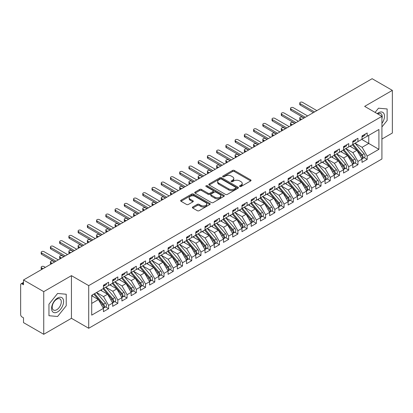 <?xml version="1.0" encoding="UTF-8"?>
<svg xmlns="http://www.w3.org/2000/svg" width="413" height="413" viewBox="0 0 413 413"><rect width="100%" height="100%" fill="white"/><g stroke="black" fill="none" stroke-linecap="round" stroke-linejoin="round"><path stroke-width="0.62" d="M239.772 186.495A0.898 0.516 0 0 0 241.042 186.495L250.67 180.935A1.28 0.738 0 0 0 251.047 180.409A1.28 0.738 0 0 0 250.67 179.887L234.357 170.466A1.28 0.738 0 0 0 232.54 170.466L222.912 176.026A0.898 0.516 0 0 0 222.648 176.392A0.898 0.516 0 0 0 222.912 176.759A0.898 0.516 0 0 0 224.182 176.759L225.426 176.041A4.104 2.37 0 0 1 231.228 176.041L232.586 176.826A4.104 2.37 0 0 1 233.789 178.499A4.104 2.37 0 0 1 232.586 180.176L231.342 180.894A0.898 0.516 0 0 0 231.079 181.261A0.898 0.516 0 0 0 231.342 181.627A0.898 0.516 0 0 0 232.612 181.627L233.856 180.909A4.104 2.37 0 0 1 239.659 180.909L241.016 181.694A4.104 2.37 0 0 1 242.219 183.367A4.104 2.37 0 0 1 241.016 185.045L239.772 185.762A0.898 0.516 0 0 0 239.509 186.129A0.898 0.516 0 0 0 239.772 186.495L239.772 185.762M192.747 206.996A1.28 0.738 0 0 0 192.375 207.522A1.28 0.738 0 0 0 192.747 208.044L197.326 210.687A1.28 0.738 0 0 0 199.138 210.687L209.835 204.512A1.28 0.738 0 0 0 210.212 203.986A1.28 0.738 0 0 0 209.835 203.464L193.521 194.043A1.28 0.738 0 0 0 191.704 194.043L181.013 200.217A1.28 0.738 0 0 0 180.636 200.744A1.28 0.738 0 0 0 181.013 201.265L186.542 204.461A1.28 0.738 0 0 0 188.354 204.461L192.928 201.818A1.28 0.738 0 0 0 193.305 201.291A1.28 0.738 0 0 0 192.928 200.77L190.186 199.185A3.428 1.977 0 0 1 189.185 197.786A3.428 1.977 0 0 1 191.302 195.958A3.428 1.977 0 0 1 195.039 196.387L205.777 202.587A3.428 1.977 0 0 1 206.784 203.986A3.428 1.977 0 0 1 204.667 205.819A3.428 1.977 0 0 1 200.93 205.385L199.138 204.352A1.28 0.738 0 0 0 197.326 204.352L192.747 206.996L192.747 208.044M381.917 139.057L392.35 133.032L392.35 90.375L372.123 78.702L23.515 279.968L23.515 284.769L22.034 283.917A1.957 1.131 -120 0 0 21.058 283.819A1.957 1.131 -120 0 0 20.65 284.717L20.65 314.572A1.957 1.131 -120 0 0 22.034 316.972L23.515 317.824L23.515 322.625L43.737 334.298L71.444 318.304L88.712 328.273L88.712 285.62L71.444 275.652L43.737 291.645L23.515 279.968M392.35 90.375L364.648 106.373L381.917 116.342L88.712 285.62M225.519 194.409A1.28 0.738 0 0 0 227.331 194.409L238.027 188.235A1.28 0.738 0 0 0 238.404 187.714A1.28 0.738 0 0 0 238.027 187.187L221.709 177.771A1.28 0.738 0 0 0 219.897 177.771L209.2 183.945A1.28 0.738 0 0 0 208.823 184.466A1.28 0.738 0 0 0 209.2 184.988L225.519 194.409M206.433 186.686A0.898 0.516 0 0 1 207.341 186.815L223.913 196.381L213.237 202.551A1.28 0.738 0 0 1 211.42 202.551L195.106 193.129L199.685 190.507L199.685 189.438L195.106 192.081A1.28 0.738 0 0 0 194.73 192.603A1.28 0.738 0 0 0 195.106 193.129L195.106 192.081M199.685 190.507A1.28 0.738 0 0 1 201.498 190.507L201.498 189.438A1.28 0.738 0 0 0 199.685 189.438M201.498 189.438L208.111 193.258A1.28 0.738 0 0 0 209.928 193.258L212.963 191.508A1.28 0.738 0 0 0 213.34 190.982A1.28 0.738 0 0 0 212.963 190.46L206.072 186.48A0.898 0.516 0 0 1 205.813 186.113A0.898 0.516 0 0 1 206.366 185.638A0.898 0.516 0 0 1 207.341 185.747L223.929 195.328A1.28 0.738 0 0 1 224.305 195.85A1.28 0.738 0 0 1 223.929 196.371L223.929 195.328M88.712 328.273L381.917 158.995L381.917 116.342M361.736 139.403L378.912 149.32L378.912 129.486L367.183 136.254L367.183 132.95L362.015 135.934L362.015 139.243L357.952 141.587L357.952 138.283L352.779 141.267L352.779 144.571L348.717 146.92L348.717 143.61L343.544 146.6L343.544 149.904L339.481 152.252L339.481 148.943L334.308 151.932L334.308 155.236L330.245 157.58L330.245 154.276L325.072 157.26L325.072 160.569L321.009 162.913L321.009 159.609L315.842 162.593L315.842 165.897L311.779 168.246L311.779 164.942L306.606 167.926L306.606 171.23L302.543 173.579L302.543 170.27L297.37 173.259L297.37 176.563L293.307 178.906L293.307 175.602L288.135 178.586L288.135 181.896L284.072 184.239L284.072 180.935L278.899 183.919L278.899 187.228L274.836 189.572L274.836 186.268L269.668 189.252L269.668 192.556L265.6 194.905L265.6 191.596L260.433 194.585L260.433 197.889L256.37 200.233L256.37 196.929L251.197 199.913L251.197 203.222L247.134 205.566L247.134 202.262L241.961 205.246L241.961 208.555L237.898 210.898L237.898 207.594L232.726 210.578L232.726 213.882L228.663 216.231L228.663 212.922L223.49 215.911L223.49 219.215L219.427 221.564L219.427 218.255L214.259 221.244L214.259 224.548L210.196 226.892L210.196 223.588L205.024 226.572L205.024 229.881L200.961 232.225L200.961 228.921L195.788 231.905L195.788 235.209L191.725 237.558L191.725 234.254L186.552 237.238L186.552 240.542L182.489 242.89L182.489 239.581L177.316 242.57L177.316 245.874L173.254 248.218L173.254 244.914L168.086 247.898L168.086 251.207L164.018 253.551L164.018 250.247L158.85 253.231L158.85 256.535L154.787 258.884L154.787 255.58L149.614 258.564L149.614 261.868L145.552 264.217L145.552 260.908L140.379 263.897L140.379 267.201L136.316 269.544L136.316 266.24L131.143 269.224L131.143 272.534L127.08 274.877L127.08 271.573L121.907 274.557L121.907 277.866L117.844 280.21L117.844 276.906L112.677 279.89L112.677 283.194L108.614 285.543L108.614 282.234L103.441 285.223L103.441 288.527L91.712 295.3L91.712 315.134L103.441 308.361L98.361 299.564L91.712 295.723M378.912 149.32L367.183 156.088L362.108 147.291L355.087 143.239M364.116 157.621L367.183 159.397L367.183 156.088M367.183 159.397L362.015 162.381L362.015 159.077L357.952 161.421L352.872 152.624L345.851 148.572M354.881 162.954L357.952 164.725L357.952 161.421M357.952 164.725L352.779 167.714L352.779 164.405L348.717 166.754L343.637 157.957L336.616 153.904M345.645 168.287L348.717 170.058L348.717 166.754M348.717 170.058L343.544 173.042L343.544 169.738L339.481 172.087L334.401 163.285L327.385 159.237L336.347 169.707L334.411 170.827A2.612 1.507 60 0 1 335.418 173.31A2.612 1.507 60 0 1 334.876 174.503A2.612 1.507 60 0 1 334.453 174.627M336.409 173.62L339.481 175.391L339.481 172.087M339.481 175.391L334.308 178.375L334.308 175.071L330.245 177.414L325.165 168.618L318.149 164.565M327.179 178.948L330.245 180.724L330.245 177.414M330.245 180.724L325.072 183.708L325.072 180.404L321.009 182.747L315.935 173.95L308.914 169.898M317.943 184.281L321.009 186.051L321.009 182.747M321.009 186.051L315.842 189.04L315.842 185.731L311.779 188.08L306.699 179.283L299.678 175.231M308.707 189.613L311.779 191.384L311.779 188.08M311.779 191.384L306.606 194.368L306.606 191.064L302.543 193.413L297.463 184.616L290.442 180.564L299.41 191.033L297.468 192.153A2.612 1.507 60 0 1 298.48 194.637A2.612 1.507 60 0 1 297.938 195.829A2.612 1.507 60 0 1 297.515 195.953M299.471 194.946L302.543 196.717L302.543 193.413M302.543 196.717L297.37 199.701L297.37 196.397L293.307 198.741L288.228 189.944L281.212 185.891L290.174 196.366L288.233 197.486A2.612 1.507 60 0 1 289.245 199.964A2.612 1.507 60 0 1 288.702 201.162A2.612 1.507 60 0 1 288.279 201.281M290.236 200.274L293.307 202.05L293.307 198.741M293.307 202.05L288.135 205.034L288.135 201.73L284.072 204.074L278.992 195.277L271.976 191.224M281.005 205.607L284.072 207.378L284.072 204.074M284.072 207.378L278.899 210.367L278.899 207.058L274.836 209.406L269.756 200.61L262.74 196.557M271.769 210.94L274.836 212.71L274.836 209.406M274.836 212.71L269.668 215.7L269.668 212.39L265.6 214.739L260.526 205.942L253.505 201.89M262.534 216.273L265.6 218.043L265.6 214.739M265.6 218.043L260.433 221.027L260.433 217.723L256.37 220.067L251.29 211.27L244.269 207.218L253.236 217.692L251.295 218.813A2.612 1.507 60 0 1 252.307 221.296A2.612 1.507 60 0 1 251.765 222.488A2.612 1.507 60 0 1 251.341 222.612M253.298 221.6L256.37 223.376L256.37 220.067M256.37 223.376L251.197 226.36L251.197 223.056L247.134 225.4L242.054 216.603L235.033 212.55M244.062 226.933L247.134 228.709L247.134 225.4M247.134 228.709L241.961 231.693L241.961 228.389L237.898 230.733L232.818 221.936L225.803 217.883M234.827 232.266L237.898 234.037L237.898 230.733M237.898 234.037L232.726 237.026L232.726 233.717L228.663 236.066L223.583 227.269L216.567 223.216L225.529 233.686L223.593 234.806A2.612 1.507 60 0 1 224.6 237.289A2.612 1.507 60 0 1 224.058 238.482A2.612 1.507 60 0 1 223.634 238.606M225.596 237.599L228.663 239.37L228.663 236.066M228.663 239.37L223.49 242.354L223.49 239.05L219.427 241.393L214.347 232.596L207.331 228.544L216.298 239.019L214.357 240.139A2.612 1.507 60 0 1 215.364 242.622A2.612 1.507 60 0 1 214.822 243.815A2.612 1.507 60 0 1 214.404 243.938M216.36 242.932L219.427 244.702L219.427 241.393M219.427 244.702L214.259 247.686L214.259 244.382L210.196 246.726L205.116 237.929L198.095 233.877L207.063 244.351L205.122 245.467A2.612 1.507 60 0 1 206.128 247.95A2.612 1.507 60 0 1 205.591 249.147A2.612 1.507 60 0 1 205.168 249.266M207.125 248.259L210.196 250.035L210.196 246.726M210.196 250.035L205.024 253.019L205.024 249.715L200.961 252.059L195.881 243.262L188.86 239.21M197.889 253.592L200.961 255.363L200.961 252.059M200.961 255.363L195.788 258.352L195.788 255.043L191.725 257.392L186.645 248.595L179.629 244.542M188.653 258.925L191.725 260.696L191.725 257.392M191.725 260.696L186.552 263.68L186.552 260.376L182.489 262.725L177.409 253.923L170.393 249.875M179.423 264.258L182.489 266.029L182.489 262.725M182.489 266.029L177.316 269.013L177.316 265.709L173.254 268.052L168.174 259.256L161.158 255.203L170.12 265.678L168.184 266.798A2.612 1.507 60 0 1 169.191 269.276A2.612 1.507 60 0 1 168.649 270.474A2.612 1.507 60 0 1 168.225 270.592M170.187 269.586L173.254 271.362L173.254 268.052M173.254 271.362L168.086 274.346L168.086 271.042L164.018 273.385L158.943 264.588L151.922 260.536M160.951 274.919L164.018 276.689L164.018 273.385M164.018 276.689L158.85 279.678L158.85 276.369L154.787 278.718L149.707 269.921L142.686 265.869M151.716 280.251L154.787 282.022L154.787 278.718M154.787 282.022L149.614 285.011L149.614 281.702L145.552 284.051L140.472 275.254L133.451 271.202L142.418 281.671L140.477 282.791A2.612 1.507 60 0 1 141.489 285.275A2.612 1.507 60 0 1 140.947 286.467A2.612 1.507 60 0 1 140.523 286.591M142.48 285.584L145.552 287.355L145.552 284.051M145.552 287.355L140.379 290.339L140.379 287.035L136.316 289.379L131.236 280.582L124.22 276.529L133.182 287.004L131.246 288.124A2.612 1.507 60 0 1 132.253 290.602A2.612 1.507 60 0 1 131.711 291.8A2.612 1.507 60 0 1 131.288 291.919M133.244 290.912L136.316 292.688L136.316 289.379M136.316 292.688L131.143 295.672L131.143 292.368L127.08 294.712L122 285.915L114.984 281.862M124.014 296.245L127.08 298.016L127.08 294.712M127.08 298.016L121.907 301.005L121.907 297.696L117.844 300.045L112.764 291.248L105.749 287.195M114.778 301.578L117.844 303.349L117.844 300.045M117.844 303.349L112.677 306.338L112.677 303.028L108.614 305.377L103.534 296.58L96.513 292.528L105.48 302.997L103.539 304.118A2.612 1.507 60 0 1 104.546 306.601A2.612 1.507 60 0 1 104.009 307.793A2.612 1.507 60 0 1 103.586 307.917M105.542 306.911L108.614 308.681L108.614 305.377M108.614 308.681L103.441 311.665L103.441 308.361M103.441 288.419L108.614 285.543M91.712 303.405L98.361 299.564M112.677 283.091L117.844 280.21M103.534 296.58L107.597 294.232L100.576 290.179M112.677 303.028L107.597 294.232M121.907 277.758L127.08 274.877M112.764 291.248L116.833 288.899L109.812 284.846M121.907 297.696L116.833 288.899M131.143 272.425L136.316 269.544M122 285.915L126.063 283.571L119.047 279.518M131.143 292.368L126.063 283.571M140.379 267.092L145.552 264.217M131.236 280.582L135.299 278.238L128.283 274.186M140.379 287.035L135.299 278.238M149.614 261.765L154.787 258.884M140.472 275.254L144.535 272.905L137.514 268.853M149.614 281.702L144.535 272.905M158.85 256.432L164.018 253.551M149.707 269.921L153.77 267.572L146.749 263.52M158.85 276.369L153.77 267.572M168.086 251.099L173.254 248.218M158.943 264.588L163.006 262.245L155.985 258.192M168.086 271.042L163.006 262.245M177.316 245.766L182.489 242.89M168.174 259.256L172.236 256.912L165.221 252.859M177.316 265.709L172.236 256.912M186.552 240.438L191.725 237.558M177.409 253.923L181.472 251.579L174.456 247.526M186.552 260.376L181.472 251.579M195.788 235.105L200.961 232.225M186.645 248.595L190.708 246.246L183.692 242.194M195.788 255.043L190.708 246.246M205.024 229.773L210.196 226.892M195.881 243.262L199.944 240.918L192.923 236.866M205.024 249.715L199.944 240.918M214.259 224.44L219.427 221.564M205.116 237.929L209.179 235.586L202.158 231.533M214.259 244.382L209.179 235.586M223.49 219.107L228.663 216.231M214.347 232.596L218.415 230.253L211.394 226.2M223.49 239.05L218.415 230.253M232.726 213.779L237.898 210.898M223.583 227.269L227.646 224.92L220.63 220.867M232.726 233.717L227.646 224.92M241.961 208.446L247.134 205.566M232.818 221.936L236.881 219.587L229.865 215.54M241.961 228.389L236.881 219.587M251.197 203.113L256.37 200.233M242.054 216.603L246.117 214.259L239.101 210.207M251.197 223.056L246.117 214.259M260.433 197.781L265.6 194.905M251.29 211.27L255.353 208.926L248.332 204.874M260.433 217.723L255.353 208.926M269.668 192.453L274.836 189.572M260.526 205.942L264.588 203.594L257.567 199.541M269.668 212.39L264.588 203.594M278.899 187.12L284.072 184.239M269.756 200.61L273.819 198.261L266.803 194.208M278.899 207.058L273.819 198.261M288.135 181.787L293.307 178.906M278.992 195.277L283.055 192.933L276.039 188.88M288.135 201.73L283.055 192.933M297.37 176.454L302.543 173.579M288.228 189.944L292.29 187.6L285.275 183.548M297.37 196.397L292.29 187.6M306.606 171.127L311.779 168.246M297.463 184.616L301.526 182.267L294.505 178.215M306.606 191.064L301.526 182.267M315.842 165.794L321.009 162.913M306.699 179.283L310.762 176.934L303.741 172.882M315.842 185.731L310.762 176.934M325.072 160.461L330.245 157.58M315.935 173.95L319.998 171.607L312.977 167.554M325.072 180.404L319.998 171.607M334.308 155.128L339.481 152.252M325.165 168.618L329.228 166.274L322.212 162.221M334.308 175.071L329.228 166.274M343.544 149.8L348.717 146.92M334.401 163.285L338.464 160.941L331.448 156.888M343.544 169.738L338.464 160.941M352.779 144.467L357.952 141.587M343.637 157.957L347.7 155.608L340.684 151.556M352.779 164.405L347.7 155.608M362.015 139.135L367.183 136.254M362.108 147.291L368.757 143.456L368.757 135.35L378.912 129.486M352.872 152.624L356.935 150.275L349.914 146.228M362.015 159.077L356.935 150.275M43.737 291.645L43.737 334.298M378.499 108.191L375.102 112.408L378.499 108.191L387.131 108.96L378.499 108.191M387.131 120.472L387.131 108.96L387.131 120.472L381.917 126.961L387.131 120.472M71.444 318.304L71.444 275.652M66.225 305.749L66.225 294.237L57.588 293.462L48.956 304.205L48.956 315.718L57.588 316.487L66.225 305.749L57.588 316.487L48.956 315.718L48.956 304.205L57.588 293.462L66.225 294.237L66.225 305.749M240.129 186.619L241.016 186.108A4.104 2.37 0 0 0 242.219 184.435L242.219 183.367M233.789 178.499L233.789 179.567A4.104 2.37 0 0 1 232.586 181.24L231.698 181.756M250.67 179.887L250.67 180.935L234.357 171.534A1.28 0.738 0 0 0 232.54 171.534L223.268 176.888M238.007 188.245L221.709 178.834A1.28 0.738 0 0 0 219.897 178.834L209.215 184.998L209.2 183.945M235.761 188.08A0.898 0.516 0 0 0 236.024 187.714A0.898 0.516 0 0 0 235.761 187.347L221.44 179.077A0.898 0.516 0 0 0 220.17 179.077L218.854 179.836A4.104 2.37 0 0 0 217.651 181.508A4.104 2.37 0 0 0 218.854 183.186L228.642 188.839A4.104 2.37 0 0 0 234.445 188.839L235.761 188.08L235.761 189.144A0.898 0.516 0 0 0 236.024 188.777L236.024 187.714M217.651 181.508L217.651 182.577A4.104 2.37 0 0 0 218.854 184.25L218.854 183.186M235.761 189.144L234.445 189.903A4.104 2.37 0 0 1 228.642 189.903L218.854 184.25M201.498 190.507L208.111 194.327A1.28 0.738 0 0 0 209.928 194.327L212.963 192.572A1.28 0.738 0 0 0 213.34 192.05L213.34 190.982M214.982 197.223A3.428 1.977 0 0 0 218.714 197.651A3.428 1.977 0 0 0 220.831 195.824A3.428 1.977 0 0 0 219.83 194.425L216.045 192.236A1.28 0.738 0 0 0 214.233 192.236L211.193 193.991A1.28 0.738 0 0 0 210.821 194.513A1.28 0.738 0 0 0 211.193 195.039L214.982 197.223L214.982 198.292A3.428 1.977 0 0 0 218.714 198.72A3.428 1.977 0 0 0 220.831 196.887L220.831 195.824M210.821 194.513L210.821 195.581A1.28 0.738 0 0 0 211.193 196.103L211.193 195.039M214.982 198.292L211.193 196.103M206.784 203.986L206.784 205.054A3.428 1.977 0 0 1 204.667 206.882A3.428 1.977 0 0 1 200.93 206.454L199.138 205.421A1.28 0.738 0 0 0 197.326 205.421L192.768 208.054M189.185 197.786L189.185 198.854A3.428 1.977 0 0 0 190.186 200.253L190.186 199.185M192.928 200.77L192.928 201.818L190.186 200.253M209.835 203.464L209.835 204.512L193.521 195.112A1.28 0.738 0 0 0 191.704 195.112L181.028 201.276M353.136 144.364L362.113 154.829A2.612 1.507 60 0 1 363.12 157.312A2.612 1.507 60 0 1 362.583 158.509L364.519 157.389A2.612 1.507 -120 0 0 365.061 156.191A2.612 1.507 -120 0 0 364.054 153.713L355.077 143.249M362.583 158.509A2.612 1.507 60 0 1 362.16 158.628M352.397 144.793L361.375 155.257A2.612 1.507 60 0 1 362.382 157.74A2.612 1.507 60 0 1 361.907 158.891M300.236 118.608L300.236 119.992A1.631 0.945 180 0 1 299.755 119.326L299.755 117.942A1.631 0.945 0 0 0 300.236 118.608L301.619 119.409M303.927 118.077L302.543 117.277A1.631 0.945 0 0 0 300.762 117.07A1.631 0.945 0 0 0 299.755 117.942M351.525 147.152L350.456 145.913M362.015 136.951A2.612 1.507 -120 0 0 362.382 135.882A2.612 1.507 -120 0 0 362.377 135.727M362.16 136.775A2.612 1.507 -120 0 0 362.583 136.651A2.612 1.507 -120 0 0 363.12 135.459A2.612 1.507 -120 0 0 363.115 135.299M365.056 134.179A2.612 1.507 60 0 1 365.061 134.339A2.612 1.507 60 0 1 364.519 135.536L362.583 136.651M316.854 110.612L302.543 102.347A1.631 0.945 -0 0 0 300.762 102.14A1.631 0.945 -0 0 0 299.755 103.013A1.631 0.945 -0 0 0 300.236 103.678L300.236 105.067A1.631 0.945 180 0 1 299.755 104.401L299.755 103.013M313.348 112.635L300.236 105.067M314.546 111.944L300.236 103.678M343.9 149.697L352.878 160.161A2.612 1.507 60 0 1 353.889 162.645A2.612 1.507 60 0 1 353.347 163.842L355.283 162.722A2.612 1.507 -120 0 0 355.825 161.524A2.612 1.507 -120 0 0 354.819 159.041L345.841 148.577M353.347 163.842A2.612 1.507 60 0 1 352.924 163.961M343.162 150.125L352.139 160.59A2.612 1.507 60 0 1 353.146 163.073A2.612 1.507 60 0 1 352.676 164.224M291 123.941L291 125.325A1.631 0.945 180 0 1 290.52 124.659L290.52 123.275A1.631 0.945 0 0 0 291 123.941L292.383 124.741M294.691 123.404L293.307 122.604A1.631 0.945 0 0 0 291.526 122.403A1.631 0.945 0 0 0 290.52 123.275M342.289 152.485L341.226 151.246M334.669 155.03L343.642 165.494A2.612 1.507 60 0 1 344.654 167.977A2.612 1.507 60 0 1 344.112 169.17L346.053 168.055A2.612 1.507 -120 0 0 346.59 166.857A2.612 1.507 -120 0 0 345.583 164.374L336.605 153.91M344.112 169.17A2.612 1.507 60 0 1 343.688 169.294M333.926 155.458L342.904 165.923A2.612 1.507 60 0 1 343.915 168.401A2.612 1.507 60 0 1 343.44 169.557M281.764 129.269L281.764 130.658A1.631 0.945 180 0 1 281.284 129.992L281.284 128.603A1.631 0.945 0 0 0 281.764 129.269L283.148 130.069M285.455 128.737L284.072 127.937A1.631 0.945 0 0 0 282.291 127.736A1.631 0.945 0 0 0 281.284 128.603M333.054 157.818L331.99 156.573M334.876 174.503L336.817 173.383A2.612 1.507 -120 0 0 337.359 172.19A2.612 1.507 -120 0 0 336.347 169.707M324.695 160.786L333.668 171.25A2.612 1.507 60 0 1 334.68 173.734A2.612 1.507 60 0 1 334.205 174.89M272.528 134.602L272.528 135.991A1.631 0.945 180 0 1 272.048 135.325L272.048 133.936A1.631 0.945 0 0 0 272.528 134.602L273.912 135.402M276.225 134.07L274.836 133.27A1.631 0.945 0 0 0 273.06 133.063A1.631 0.945 0 0 0 272.048 133.936M323.818 163.15L322.754 161.906M325.434 160.363L334.411 170.827M316.198 165.69L325.176 176.16A2.612 1.507 60 0 1 326.182 178.638A2.612 1.507 60 0 1 325.64 179.836L327.581 178.715A2.612 1.507 -120 0 0 328.123 177.523A2.612 1.507 -120 0 0 327.111 175.04L318.139 164.575M325.64 179.836A2.612 1.507 60 0 1 325.217 179.954M315.46 166.119L324.437 176.583A2.612 1.507 60 0 1 325.444 179.066A2.612 1.507 60 0 1 324.969 180.218M263.293 139.935L263.293 141.318A1.631 0.945 180 0 1 262.818 140.652L262.818 139.269A1.631 0.945 0 0 0 263.293 139.935L264.676 140.735M266.989 139.403L265.6 138.603A1.631 0.945 0 0 0 263.824 138.396A1.631 0.945 0 0 0 262.818 139.269M314.582 168.478L313.519 167.239M352.779 142.284A2.612 1.507 -120 0 0 353.146 141.215A2.612 1.507 -120 0 0 353.141 141.055M352.924 142.108A2.612 1.507 -120 0 0 353.347 141.984A2.612 1.507 -120 0 0 353.889 140.792A2.612 1.507 -120 0 0 353.884 140.632M355.82 139.511A2.612 1.507 60 0 1 355.825 139.671A2.612 1.507 60 0 1 355.283 140.864L353.347 141.984M307.623 115.939L293.307 107.679A1.631 0.945 -0 0 0 291.526 107.473A1.631 0.945 -0 0 0 290.52 108.345A1.631 0.945 -0 0 0 291 109.011L291 110.395A1.631 0.945 180 0 1 290.52 109.729L290.52 108.345M304.113 117.968L291 110.395M305.31 117.277L291 109.011M343.544 147.617A2.612 1.507 -120 0 0 343.915 146.548A2.612 1.507 -120 0 0 343.91 146.388M343.688 147.436A2.612 1.507 -120 0 0 344.112 147.317A2.612 1.507 -120 0 0 344.654 146.119A2.612 1.507 -120 0 0 344.649 145.959M346.584 144.844A2.612 1.507 60 0 1 346.59 144.999A2.612 1.507 60 0 1 346.053 146.197L344.112 147.317M298.387 121.272L284.072 113.007A1.631 0.945 -0 0 0 282.291 112.806A1.631 0.945 -0 0 0 281.284 113.678A1.631 0.945 -0 0 0 281.764 114.344L281.764 115.728A1.631 0.945 180 0 1 281.284 115.062L281.284 113.678M294.877 123.301L281.764 115.728M296.08 122.604L281.764 114.344M334.308 152.944A2.612 1.507 -120 0 0 334.68 151.881A2.612 1.507 -120 0 0 334.675 151.721M334.453 152.769A2.612 1.507 -120 0 0 334.876 152.65A2.612 1.507 -120 0 0 335.418 151.452A2.612 1.507 -120 0 0 335.413 151.292M337.354 150.172A2.612 1.507 60 0 1 337.359 150.332A2.612 1.507 60 0 1 336.817 151.53L334.876 152.65M289.152 126.605L274.836 118.34A1.631 0.945 -0 0 0 273.06 118.139A1.631 0.945 -0 0 0 272.048 119.006A1.631 0.945 -0 0 0 272.528 119.672L272.528 121.061A1.631 0.945 180 0 1 272.048 120.395L272.048 119.006M285.641 128.629L272.528 121.061M286.844 127.937L272.528 119.672M325.072 158.277A2.612 1.507 -120 0 0 325.444 157.208A2.612 1.507 -120 0 0 325.439 157.054M325.217 158.102A2.612 1.507 -120 0 0 325.64 157.978A2.612 1.507 -120 0 0 326.182 156.785A2.612 1.507 -120 0 0 326.177 156.625M328.118 155.505A2.612 1.507 60 0 1 328.123 155.665A2.612 1.507 60 0 1 327.581 156.863L325.64 157.978M279.916 131.938L265.6 123.673A1.631 0.945 -0 0 0 263.824 123.466A1.631 0.945 -0 0 0 262.818 124.339A1.631 0.945 -0 0 0 263.293 125.005L263.293 126.393A1.631 0.945 180 0 1 262.818 125.728L262.818 124.339M276.405 133.962L263.293 126.393M277.608 133.27L263.293 125.005M381.917 123.425A8.487 4.899 120 0 0 384.229 114.324A8.487 4.899 120 0 0 378.499 112.77A8.487 4.899 120 0 0 377.245 113.647M381.917 118.588A6.427 3.712 120 0 0 380.869 113.647A6.427 3.712 120 0 0 377.73 113.926M57.588 311.908A8.487 4.899 120 0 0 63.592 301.511A8.487 4.899 120 0 0 57.588 298.047A8.487 4.899 120 0 0 51.589 308.439A8.487 4.899 120 0 0 57.588 311.908M56.746 309.74A6.427 3.712 120 0 0 60.948 304.071A6.427 3.712 120 0 0 59.962 298.924A6.427 3.712 120 0 0 56.746 299.244A6.427 3.712 120 0 0 52.549 304.908A6.427 3.712 120 0 0 53.535 310.055A6.427 3.712 120 0 0 56.746 309.74M306.962 171.023L315.94 181.488A2.612 1.507 60 0 1 316.947 183.971A2.612 1.507 60 0 1 316.404 185.169L318.346 184.048A2.612 1.507 -120 0 0 318.888 182.851A2.612 1.507 -120 0 0 317.881 180.367L308.903 169.903M316.404 185.169A2.612 1.507 60 0 1 315.986 185.287M306.224 171.452L315.202 181.916A2.612 1.507 60 0 1 316.208 184.399A2.612 1.507 60 0 1 315.733 185.551M254.057 145.268L254.057 146.651A1.631 0.945 180 0 1 253.582 145.985L253.582 144.602A1.631 0.945 0 0 0 254.057 145.268L255.446 146.068M257.753 144.731L256.37 143.936A1.631 0.945 0 0 0 254.589 143.729A1.631 0.945 0 0 0 253.582 144.602M305.346 173.811L304.283 172.572M315.842 163.61A2.612 1.507 -120 0 0 316.208 162.541A2.612 1.507 -120 0 0 316.203 162.381M315.986 163.434A2.612 1.507 -120 0 0 316.404 163.311A2.612 1.507 -120 0 0 316.947 162.118A2.612 1.507 -120 0 0 316.941 161.958M318.882 160.838A2.612 1.507 60 0 1 318.888 160.998A2.612 1.507 60 0 1 318.346 162.19L316.404 163.311M270.68 137.266L256.37 129.006A1.631 0.945 -0 0 0 254.589 128.799A1.631 0.945 -0 0 0 253.582 129.672A1.631 0.945 -0 0 0 254.057 130.338L254.057 131.721A1.631 0.945 180 0 1 253.582 131.055L253.582 129.672M267.175 139.295L254.057 131.721M268.373 138.603L254.057 130.338M297.727 176.356L306.704 186.821A2.612 1.507 60 0 1 307.711 189.304A2.612 1.507 60 0 1 307.174 190.501L309.11 189.381A2.612 1.507 -120 0 0 309.652 188.183A2.612 1.507 -120 0 0 308.645 185.7L299.668 175.236M307.174 190.501A2.612 1.507 60 0 1 306.751 190.62M296.988 176.785L305.966 187.249A2.612 1.507 60 0 1 306.973 189.732A2.612 1.507 60 0 1 306.498 190.883M244.826 150.595L244.826 151.984A1.631 0.945 180 0 1 244.346 151.318L244.346 149.929A1.631 0.945 0 0 0 244.826 150.595L246.21 151.395M248.518 150.064L247.134 149.263A1.631 0.945 0 0 0 245.353 149.062A1.631 0.945 0 0 0 244.346 149.929M296.116 179.144L295.047 177.905M297.938 195.829L299.879 194.709A2.612 1.507 -120 0 0 300.416 193.516A2.612 1.507 -120 0 0 299.41 191.033M287.753 182.112L296.73 192.577A2.612 1.507 60 0 1 297.742 195.06A2.612 1.507 60 0 1 297.267 196.216M235.591 155.928L235.591 157.317A1.631 0.945 180 0 1 235.111 156.651L235.111 155.262A1.631 0.945 0 0 0 235.591 155.928L236.974 156.728M239.282 155.396L237.898 154.596A1.631 0.945 0 0 0 236.117 154.39A1.631 0.945 0 0 0 235.111 155.262M286.88 184.477L285.817 183.233M288.491 181.689L297.468 192.153M288.702 201.162L290.644 200.042A2.612 1.507 -120 0 0 291.18 198.849A2.612 1.507 -120 0 0 290.174 196.366M278.517 187.445L287.494 197.91A2.612 1.507 60 0 1 288.506 200.393A2.612 1.507 60 0 1 288.031 201.544M226.355 161.261L226.355 162.65A1.631 0.945 180 0 1 225.875 161.979L225.875 160.595A1.631 0.945 0 0 0 226.355 161.261L227.739 162.061M230.046 160.729L228.663 159.929A1.631 0.945 0 0 0 226.887 159.723A1.631 0.945 0 0 0 225.875 160.595M277.644 189.804L276.581 188.565M279.26 187.022L288.233 197.486M270.025 192.35L279.002 202.814A2.612 1.507 60 0 1 280.009 205.297A2.612 1.507 60 0 1 279.467 206.495L281.408 205.375A2.612 1.507 -120 0 0 281.95 204.177A2.612 1.507 -120 0 0 280.938 201.694L271.96 191.229M279.467 206.495A2.612 1.507 60 0 1 279.043 206.614M269.286 192.778L278.264 203.242A2.612 1.507 60 0 1 279.271 205.726A2.612 1.507 60 0 1 278.796 206.877M217.119 166.594L217.119 167.977A1.631 0.945 180 0 1 216.644 167.311L216.644 165.928A1.631 0.945 0 0 0 217.119 166.594L218.503 167.394M220.816 166.057L219.427 165.262A1.631 0.945 0 0 0 217.651 165.055A1.631 0.945 0 0 0 216.644 165.928M268.409 195.137L267.345 193.898M306.606 168.943A2.612 1.507 -120 0 0 306.973 167.874A2.612 1.507 -120 0 0 306.967 167.714M306.751 168.762A2.612 1.507 -120 0 0 307.174 168.643A2.612 1.507 -120 0 0 307.711 167.446A2.612 1.507 -120 0 0 307.711 167.291M309.647 166.171A2.612 1.507 60 0 1 309.652 166.331A2.612 1.507 60 0 1 309.11 167.523L307.174 168.643M261.444 142.599L247.134 134.333A1.631 0.945 -0 0 0 245.353 134.132A1.631 0.945 -0 0 0 244.346 135.005A1.631 0.945 -0 0 0 244.826 135.671L244.826 137.054A1.631 0.945 180 0 1 244.346 136.388L244.346 135.005M257.939 144.627L244.826 137.054M259.137 143.93L244.826 135.671M297.37 174.271A2.612 1.507 -120 0 0 297.742 173.207A2.612 1.507 -120 0 0 297.737 173.047M297.515 174.095A2.612 1.507 -120 0 0 297.938 173.976A2.612 1.507 -120 0 0 298.48 172.779A2.612 1.507 -120 0 0 298.475 172.619M300.411 171.498A2.612 1.507 60 0 1 300.416 171.658A2.612 1.507 60 0 1 299.879 172.856L297.938 173.976M252.214 147.931L237.898 139.666A1.631 0.945 -0 0 0 236.117 139.465A1.631 0.945 -0 0 0 235.111 140.332A1.631 0.945 -0 0 0 235.591 140.998L235.591 142.387A1.631 0.945 180 0 1 235.111 141.721L235.111 140.332M248.703 149.955L235.591 142.387M249.901 149.263L235.591 140.998M288.135 179.603A2.612 1.507 -120 0 0 288.506 178.54A2.612 1.507 -120 0 0 288.501 178.38M288.279 179.428A2.612 1.507 -120 0 0 288.702 179.309A2.612 1.507 -120 0 0 289.245 178.111A2.612 1.507 -120 0 0 289.239 177.951M291.18 176.831A2.612 1.507 60 0 1 291.18 176.991A2.612 1.507 60 0 1 290.644 178.189L288.702 179.309M242.978 153.264L228.663 144.999A1.631 0.945 -0 0 0 226.887 144.793A1.631 0.945 -0 0 0 225.875 145.665A1.631 0.945 -0 0 0 226.355 146.331L226.355 147.72A1.631 0.945 180 0 1 225.875 147.054L225.875 145.665M239.468 155.288L226.355 147.72M240.671 154.596L226.355 146.331M278.899 184.936A2.612 1.507 -120 0 0 279.271 183.868A2.612 1.507 -120 0 0 279.265 183.708M279.043 184.761A2.612 1.507 -120 0 0 279.467 184.637A2.612 1.507 -120 0 0 280.009 183.444A2.612 1.507 -120 0 0 280.004 183.284M281.945 182.164A2.612 1.507 60 0 1 281.95 182.324A2.612 1.507 60 0 1 281.408 183.517L279.467 184.637M233.743 158.597L219.427 150.332A1.631 0.945 -0 0 0 217.651 150.125A1.631 0.945 -0 0 0 216.644 150.998A1.631 0.945 -0 0 0 217.119 151.664L217.119 153.053A1.631 0.945 180 0 1 216.644 152.382L216.644 150.998M230.232 160.621L217.119 153.053M231.435 159.929L217.119 151.664M260.789 197.682L269.766 208.147A2.612 1.507 60 0 1 270.773 210.63A2.612 1.507 60 0 1 270.231 211.828L272.172 210.707A2.612 1.507 -120 0 0 272.714 209.51A2.612 1.507 -120 0 0 271.702 207.027L262.73 196.562M270.231 211.828A2.612 1.507 60 0 1 269.813 211.946M260.051 198.111L269.028 208.575A2.612 1.507 60 0 1 270.035 211.058A2.612 1.507 60 0 1 269.56 212.21M207.884 171.927L207.884 173.31A1.631 0.945 180 0 1 207.409 172.644L207.409 171.256A1.631 0.945 0 0 0 207.884 171.927L209.272 172.722M211.58 171.39L210.196 170.59A1.631 0.945 0 0 0 208.415 170.388A1.631 0.945 0 0 0 207.409 171.256M259.173 200.47L258.11 199.231M251.553 203.015L260.531 213.48A2.612 1.507 60 0 1 261.537 215.963A2.612 1.507 60 0 1 261.001 217.155L262.936 216.035A2.612 1.507 -120 0 0 263.479 214.843A2.612 1.507 -120 0 0 262.472 212.359L253.494 201.895M261.001 217.155A2.612 1.507 60 0 1 260.577 217.279M250.815 203.439L259.792 213.903A2.612 1.507 60 0 1 260.799 216.386A2.612 1.507 60 0 1 260.324 217.543M198.653 177.254L198.653 178.643A1.631 0.945 180 0 1 198.173 177.977L198.173 176.588A1.631 0.945 0 0 0 198.653 177.254L200.037 178.055M202.344 176.723L200.961 175.923A1.631 0.945 0 0 0 199.18 175.721A1.631 0.945 0 0 0 198.173 176.588M249.942 205.803L248.874 204.559M251.765 222.488L253.701 221.368A2.612 1.507 -120 0 0 254.243 220.175A2.612 1.507 -120 0 0 253.236 217.692M241.579 208.771L250.557 219.236A2.612 1.507 60 0 1 251.563 221.719A2.612 1.507 60 0 1 251.094 222.875M189.417 182.587L189.417 183.976A1.631 0.945 180 0 1 188.937 183.305L188.937 181.921A1.631 0.945 0 0 0 189.417 182.587L190.801 183.387M193.108 182.056L191.725 181.255A1.631 0.945 0 0 0 189.944 181.049A1.631 0.945 0 0 0 188.937 181.921M240.707 211.131L239.643 209.892M242.317 208.348L251.295 218.813M233.082 213.676L242.059 224.14A2.612 1.507 60 0 1 243.071 226.623A2.612 1.507 60 0 1 242.529 227.821L244.47 226.701A2.612 1.507 -120 0 0 245.007 225.503A2.612 1.507 -120 0 0 244 223.025L235.023 212.561M242.529 227.821A2.612 1.507 60 0 1 242.106 227.94M232.343 214.104L241.321 224.569A2.612 1.507 60 0 1 242.333 227.052A2.612 1.507 60 0 1 241.858 228.203M180.182 187.92L180.182 189.304A1.631 0.945 180 0 1 179.701 188.638L179.701 187.254A1.631 0.945 0 0 0 180.182 187.92L181.565 188.72M183.873 187.388L182.489 186.588A1.631 0.945 0 0 0 180.708 186.382A1.631 0.945 0 0 0 179.701 187.254M231.471 216.464L230.408 215.225M223.851 219.009L232.829 229.473A2.612 1.507 60 0 1 233.835 231.956A2.612 1.507 60 0 1 233.293 233.154L235.234 232.034A2.612 1.507 -120 0 0 235.777 230.836A2.612 1.507 -120 0 0 234.765 228.353L225.787 217.888M233.293 233.154A2.612 1.507 60 0 1 232.87 233.273M223.113 219.437L232.085 229.902A2.612 1.507 60 0 1 233.097 232.385A2.612 1.507 60 0 1 232.622 233.536M170.946 193.253L170.946 194.637A1.631 0.945 180 0 1 170.466 193.971L170.466 192.587A1.631 0.945 0 0 0 170.946 193.253L172.329 194.048M174.642 192.716L173.254 191.916A1.631 0.945 0 0 0 171.478 191.715A1.631 0.945 0 0 0 170.466 192.587M222.235 221.796L221.172 220.557M269.668 190.269A2.612 1.507 -120 0 0 270.035 189.2A2.612 1.507 -120 0 0 270.03 189.04M269.813 190.094A2.612 1.507 -120 0 0 270.231 189.97A2.612 1.507 -120 0 0 270.773 188.772A2.612 1.507 -120 0 0 270.768 188.617M272.709 187.497A2.612 1.507 60 0 1 272.714 187.657A2.612 1.507 60 0 1 272.172 188.849L270.231 189.97M224.507 163.925L210.196 155.665A1.631 0.945 -0 0 0 208.415 155.458A1.631 0.945 -0 0 0 207.409 156.331A1.631 0.945 -0 0 0 207.884 156.997L207.884 158.38A1.631 0.945 180 0 1 207.409 157.714L207.409 156.331M220.996 165.954L207.884 158.38M222.199 165.262L207.884 156.997M260.433 195.597A2.612 1.507 -120 0 0 260.799 194.533A2.612 1.507 -120 0 0 260.794 194.373M260.577 195.421A2.612 1.507 -120 0 0 261.001 195.303A2.612 1.507 -120 0 0 261.537 194.105A2.612 1.507 -120 0 0 261.532 193.945M263.473 192.825A2.612 1.507 60 0 1 263.479 192.985A2.612 1.507 60 0 1 262.936 194.182L261.001 195.303M215.271 169.258L200.961 160.993A1.631 0.945 -0 0 0 199.18 160.791A1.631 0.945 -0 0 0 198.173 161.659A1.631 0.945 -0 0 0 198.653 162.33L198.653 163.713A1.631 0.945 180 0 1 198.173 163.047L198.173 161.659M211.766 171.287L198.653 163.713M212.963 170.59L198.653 162.33M251.197 200.93A2.612 1.507 -120 0 0 251.563 199.866A2.612 1.507 -120 0 0 251.558 199.706M251.341 200.754A2.612 1.507 -120 0 0 251.765 200.635A2.612 1.507 -120 0 0 252.307 199.438A2.612 1.507 -120 0 0 252.302 199.278M254.238 198.157A2.612 1.507 60 0 1 254.243 198.317A2.612 1.507 60 0 1 253.701 199.515L251.765 200.635M206.041 174.591L191.725 166.325A1.631 0.945 -0 0 0 189.944 166.124A1.631 0.945 -0 0 0 188.937 166.991A1.631 0.945 -0 0 0 189.417 167.657L189.417 169.046A1.631 0.945 180 0 1 188.937 168.38L188.937 166.991M202.53 176.614L189.417 169.046M203.728 175.923L189.417 167.657M241.961 206.263A2.612 1.507 -120 0 0 242.333 205.194A2.612 1.507 -120 0 0 242.328 205.039M242.106 206.087A2.612 1.507 -120 0 0 242.529 205.963A2.612 1.507 -120 0 0 243.071 204.771A2.612 1.507 -120 0 0 243.066 204.611M245.002 203.49A2.612 1.507 60 0 1 245.007 203.65A2.612 1.507 60 0 1 244.47 204.848L242.529 205.963M196.805 179.923L182.489 171.658A1.631 0.945 -0 0 0 180.708 171.452A1.631 0.945 -0 0 0 179.701 172.324A1.631 0.945 -0 0 0 180.182 172.99L180.182 174.379A1.631 0.945 180 0 1 179.701 173.708L179.701 172.324M193.294 181.947L180.182 174.379M194.497 181.255L180.182 172.99M232.726 211.595A2.612 1.507 -120 0 0 233.097 210.527A2.612 1.507 -120 0 0 233.092 210.367M232.87 211.42A2.612 1.507 -120 0 0 233.293 211.296A2.612 1.507 -120 0 0 233.835 210.103A2.612 1.507 -120 0 0 233.83 209.943M235.771 208.823A2.612 1.507 60 0 1 235.777 208.983A2.612 1.507 60 0 1 235.234 210.176L233.293 211.296M187.569 185.251L173.254 176.991A1.631 0.945 -0 0 0 171.478 176.785A1.631 0.945 -0 0 0 170.466 177.657A1.631 0.945 -0 0 0 170.946 178.323L170.946 179.707A1.631 0.945 180 0 1 170.466 179.041L170.466 177.657M184.059 187.28L170.946 179.707M185.261 186.588L170.946 178.323M224.058 238.482L225.999 237.367A2.612 1.507 -120 0 0 226.541 236.169A2.612 1.507 -120 0 0 225.529 233.686M213.877 224.77L222.855 235.234A2.612 1.507 60 0 1 223.861 237.712A2.612 1.507 60 0 1 223.387 238.869M161.71 198.581L161.71 199.969A1.631 0.945 180 0 1 161.235 199.303L161.235 197.915A1.631 0.945 0 0 0 161.71 198.581L163.094 199.381M165.406 198.049L164.018 197.249A1.631 0.945 0 0 0 162.242 197.047A1.631 0.945 0 0 0 161.235 197.915M213 227.129L211.936 225.885M214.615 224.342L223.593 234.806M223.49 216.923A2.612 1.507 -120 0 0 223.861 215.86A2.612 1.507 -120 0 0 223.856 215.7M223.634 216.748A2.612 1.507 -120 0 0 224.058 216.629A2.612 1.507 -120 0 0 224.6 215.431A2.612 1.507 -120 0 0 224.595 215.271M226.536 214.156A2.612 1.507 60 0 1 226.541 214.311A2.612 1.507 60 0 1 225.999 215.509L224.058 216.629M178.333 190.584L164.018 182.319A1.631 0.945 -0 0 0 162.242 182.118A1.631 0.945 -0 0 0 161.235 182.985A1.631 0.945 -0 0 0 161.71 183.656L161.71 185.039A1.631 0.945 180 0 1 161.235 184.374L161.235 182.985M174.823 192.613L161.71 185.039M176.026 191.916L161.71 183.656M214.822 243.815L216.763 242.694A2.612 1.507 -120 0 0 217.305 241.502A2.612 1.507 -120 0 0 216.298 239.019M204.641 230.098L213.619 240.562A2.612 1.507 60 0 1 214.626 243.045A2.612 1.507 60 0 1 214.151 244.202M152.474 203.914L152.474 205.302A1.631 0.945 180 0 1 151.999 204.636L151.999 203.248A1.631 0.945 0 0 0 152.474 203.914L153.863 204.714M156.171 203.382L154.787 202.582A1.631 0.945 0 0 0 153.006 202.375A1.631 0.945 0 0 0 151.999 203.248M203.764 232.462L202.7 231.218M205.38 229.674L214.357 240.139M214.259 222.256A2.612 1.507 -120 0 0 214.626 221.192A2.612 1.507 -120 0 0 214.621 221.032M214.404 222.08A2.612 1.507 -120 0 0 214.822 221.962A2.612 1.507 -120 0 0 215.364 220.764A2.612 1.507 -120 0 0 215.359 220.604M217.3 219.484A2.612 1.507 60 0 1 217.305 219.644A2.612 1.507 60 0 1 216.763 220.841L214.822 221.962M169.098 195.917L154.787 187.652A1.631 0.945 -0 0 0 153.006 187.45A1.631 0.945 -0 0 0 151.999 188.318A1.631 0.945 -0 0 0 152.474 188.984L152.474 190.372A1.631 0.945 180 0 1 151.999 189.706L151.999 188.318M165.587 197.941L152.474 190.372M166.79 197.249L152.474 188.984M205.591 249.147L207.527 248.027A2.612 1.507 -120 0 0 208.069 246.829A2.612 1.507 -120 0 0 207.063 244.351M195.406 235.431L204.383 245.895A2.612 1.507 60 0 1 205.39 248.378A2.612 1.507 60 0 1 204.915 249.529M143.244 209.246L143.244 210.63A1.631 0.945 180 0 1 142.764 209.964L142.764 208.58A1.631 0.945 0 0 0 143.244 209.246L144.627 210.047M146.935 208.715L145.552 207.915A1.631 0.945 0 0 0 143.77 207.708A1.631 0.945 0 0 0 142.764 208.58M194.533 237.79L193.465 236.551M196.144 235.002L205.122 245.467M205.024 227.589A2.612 1.507 -120 0 0 205.39 226.52A2.612 1.507 -120 0 0 205.385 226.365M205.168 227.413A2.612 1.507 -120 0 0 205.591 227.289A2.612 1.507 -120 0 0 206.128 226.097A2.612 1.507 -120 0 0 206.123 225.937M208.064 224.817A2.612 1.507 60 0 1 208.069 224.977A2.612 1.507 60 0 1 207.527 226.174L205.591 227.289M159.862 201.25L145.552 192.985A1.631 0.945 -0 0 0 143.77 192.778A1.631 0.945 -0 0 0 142.764 193.651A1.631 0.945 -0 0 0 143.244 194.316L143.244 195.705A1.631 0.945 180 0 1 142.764 195.039L142.764 193.651M156.357 203.273L143.244 195.705M157.554 202.582L143.244 194.316M186.908 240.335L195.886 250.799A2.612 1.507 60 0 1 196.898 253.283A2.612 1.507 60 0 1 196.356 254.48L198.292 253.36A2.612 1.507 -120 0 0 198.834 252.162A2.612 1.507 -120 0 0 197.827 249.679L188.849 239.215M196.356 254.48A2.612 1.507 60 0 1 195.932 254.599M186.17 240.764L195.148 251.228A2.612 1.507 60 0 1 196.16 253.711A2.612 1.507 60 0 1 195.685 254.862M134.008 214.579L134.008 215.963A1.631 0.945 180 0 1 133.528 215.297L133.528 213.913A1.631 0.945 0 0 0 134.008 214.579L135.392 215.379M137.699 214.042L136.316 213.242A1.631 0.945 0 0 0 134.535 213.041A1.631 0.945 0 0 0 133.528 213.913M185.298 243.123L184.234 241.884M195.788 232.922A2.612 1.507 -120 0 0 196.16 231.853A2.612 1.507 -120 0 0 196.154 231.693M195.932 232.746A2.612 1.507 -120 0 0 196.356 232.622A2.612 1.507 -120 0 0 196.898 231.43A2.612 1.507 -120 0 0 196.893 231.27M198.829 230.149A2.612 1.507 60 0 1 198.834 230.309A2.612 1.507 60 0 1 198.292 231.502L196.356 232.622M150.631 206.577L136.316 198.317A1.631 0.945 -0 0 0 134.535 198.111A1.631 0.945 -0 0 0 133.528 198.983A1.631 0.945 -0 0 0 134.008 199.649L134.008 201.033A1.631 0.945 180 0 1 133.528 200.367L133.528 198.983M147.121 208.606L134.008 201.033M148.319 207.915L134.008 199.649M177.678 245.668L186.65 256.132A2.612 1.507 60 0 1 187.662 258.615A2.612 1.507 60 0 1 187.12 259.808L189.061 258.693A2.612 1.507 -120 0 0 189.598 257.495A2.612 1.507 -120 0 0 188.591 255.012L179.614 244.548M187.12 259.808A2.612 1.507 60 0 1 186.697 259.932M176.934 246.096L185.912 256.561A2.612 1.507 60 0 1 186.924 259.039A2.612 1.507 60 0 1 186.449 260.195M124.772 219.907L124.772 221.296A1.631 0.945 180 0 1 124.292 220.63L124.292 219.241A1.631 0.945 0 0 0 124.772 219.907L126.156 220.707M128.464 219.375L127.08 218.575A1.631 0.945 0 0 0 125.304 218.374A1.631 0.945 0 0 0 124.292 219.241M176.062 248.456L174.998 247.211M186.552 238.255A2.612 1.507 -120 0 0 186.924 237.186A2.612 1.507 -120 0 0 186.919 237.026M186.697 238.074A2.612 1.507 -120 0 0 187.12 237.955A2.612 1.507 -120 0 0 187.662 236.757A2.612 1.507 -120 0 0 187.657 236.597M189.593 235.482A2.612 1.507 60 0 1 189.598 235.637A2.612 1.507 60 0 1 189.061 236.835L187.12 237.955M141.396 211.91L127.08 203.645A1.631 0.945 -0 0 0 125.304 203.444A1.631 0.945 -0 0 0 124.292 204.316A1.631 0.945 -0 0 0 124.772 204.982L124.772 206.366A1.631 0.945 180 0 1 124.292 205.7L124.292 204.316M137.885 213.939L124.772 206.366M139.088 213.242L124.772 204.982M168.442 251.001L177.42 261.465A2.612 1.507 60 0 1 178.426 263.948A2.612 1.507 60 0 1 177.884 265.141L179.825 264.021A2.612 1.507 -120 0 0 180.367 262.828A2.612 1.507 -120 0 0 179.356 260.345L170.378 249.88M177.884 265.141A2.612 1.507 60 0 1 177.461 265.265M167.704 251.424L176.681 261.888A2.612 1.507 60 0 1 177.688 264.372A2.612 1.507 60 0 1 177.213 265.528M115.537 225.24L115.537 226.629A1.631 0.945 180 0 1 115.062 225.963L115.062 224.574A1.631 0.945 0 0 0 115.537 225.24L116.92 226.04M119.233 224.708L117.844 223.908A1.631 0.945 0 0 0 116.068 223.701A1.631 0.945 0 0 0 115.062 224.574M166.826 253.788L165.763 252.544M177.316 243.582A2.612 1.507 -120 0 0 177.688 242.519A2.612 1.507 -120 0 0 177.683 242.359M177.461 243.407A2.612 1.507 -120 0 0 177.884 243.288A2.612 1.507 -120 0 0 178.426 242.09A2.612 1.507 -120 0 0 178.421 241.93M180.362 240.81A2.612 1.507 60 0 1 180.367 240.97A2.612 1.507 60 0 1 179.825 242.168L177.884 243.288M132.16 217.243L117.844 208.978A1.631 0.945 -0 0 0 116.068 208.777A1.631 0.945 -0 0 0 115.062 209.644A1.631 0.945 -0 0 0 115.537 210.31L115.537 211.699A1.631 0.945 180 0 1 115.062 211.033L115.062 209.644M128.649 219.267L115.537 211.699M129.852 218.575L115.537 210.31M168.649 270.474L170.59 269.353A2.612 1.507 -120 0 0 171.132 268.161A2.612 1.507 -120 0 0 170.12 265.678M158.468 256.757L167.446 267.221A2.612 1.507 60 0 1 168.452 269.704A2.612 1.507 60 0 1 167.977 270.856M106.301 230.573L106.301 231.956A1.631 0.945 180 0 1 105.826 231.29L105.826 229.907A1.631 0.945 0 0 0 106.301 230.573L107.69 231.373M109.997 230.041L108.614 229.241A1.631 0.945 0 0 0 106.833 229.034A1.631 0.945 0 0 0 105.826 229.907M157.59 259.116L156.527 257.877M159.206 256.334L168.184 266.798M168.086 248.915A2.612 1.507 -120 0 0 168.452 247.852A2.612 1.507 -120 0 0 168.447 247.692M168.225 248.74A2.612 1.507 -120 0 0 168.649 248.621A2.612 1.507 -120 0 0 169.191 247.423A2.612 1.507 -120 0 0 169.185 247.263M171.127 246.143A2.612 1.507 60 0 1 171.132 246.303A2.612 1.507 60 0 1 170.59 247.501L168.649 248.621M122.924 222.576L108.614 214.311A1.631 0.945 -0 0 0 106.833 214.104A1.631 0.945 -0 0 0 105.826 214.977A1.631 0.945 -0 0 0 106.301 215.643L106.301 217.031A1.631 0.945 180 0 1 105.826 216.366L105.826 214.977M119.414 224.6L106.301 217.031M120.617 223.908L106.301 215.643M149.971 261.661L158.948 272.126A2.612 1.507 60 0 1 159.955 274.609A2.612 1.507 60 0 1 159.418 275.807L161.354 274.686A2.612 1.507 -120 0 0 161.896 273.489A2.612 1.507 -120 0 0 160.889 271.005L151.912 260.541M159.418 275.807A2.612 1.507 60 0 1 158.995 275.925M149.232 262.09L158.21 272.554A2.612 1.507 60 0 1 159.217 275.037A2.612 1.507 60 0 1 158.742 276.189M97.065 235.906L97.065 237.289A1.631 0.945 180 0 1 96.59 236.623L96.59 235.24A1.631 0.945 0 0 0 97.065 235.906L98.454 236.706M100.762 235.369L99.378 234.574A1.631 0.945 0 0 0 97.597 234.367A1.631 0.945 0 0 0 96.59 235.24M148.36 264.449L147.291 263.21M158.85 254.248A2.612 1.507 -120 0 0 159.217 253.179A2.612 1.507 -120 0 0 159.211 253.019M158.995 254.072A2.612 1.507 -120 0 0 159.418 253.949A2.612 1.507 -120 0 0 159.955 252.756A2.612 1.507 -120 0 0 159.95 252.596M161.891 251.476A2.612 1.507 60 0 1 161.896 251.636A2.612 1.507 60 0 1 161.354 252.828L159.418 253.949M113.689 227.909L99.378 219.644A1.631 0.945 -0 0 0 97.597 219.437A1.631 0.945 -0 0 0 96.59 220.31A1.631 0.945 -0 0 0 97.065 220.976L97.065 222.359A1.631 0.945 180 0 1 96.59 221.693L96.59 220.31M110.183 229.933L97.065 222.359M111.381 229.241L97.065 220.976M140.735 266.994L149.713 277.459A2.612 1.507 60 0 1 150.724 279.942A2.612 1.507 60 0 1 150.182 281.139L152.118 280.019A2.612 1.507 -120 0 0 152.66 278.821A2.612 1.507 -120 0 0 151.654 276.338L142.676 265.874M150.182 281.139A2.612 1.507 60 0 1 149.759 281.258M139.997 267.423L148.974 277.887A2.612 1.507 60 0 1 149.981 280.37A2.612 1.507 60 0 1 149.511 281.521M87.835 241.233L87.835 242.622A1.631 0.945 180 0 1 87.355 241.956L87.355 240.567A1.631 0.945 0 0 0 87.835 241.233L89.218 242.033M91.526 240.702L90.142 239.901A1.631 0.945 0 0 0 88.361 239.7A1.631 0.945 0 0 0 87.355 240.567M139.124 269.782L138.061 268.543M149.614 259.581A2.612 1.507 -120 0 0 149.981 258.512A2.612 1.507 -120 0 0 149.976 258.352M149.759 259.4A2.612 1.507 -120 0 0 150.182 259.281A2.612 1.507 -120 0 0 150.724 258.084A2.612 1.507 -120 0 0 150.719 257.929M152.655 256.809A2.612 1.507 60 0 1 152.66 256.969A2.612 1.507 60 0 1 152.118 258.161L150.182 259.281M104.458 233.237L90.142 224.977A1.631 0.945 -0 0 0 88.361 224.77A1.631 0.945 -0 0 0 87.355 225.643A1.631 0.945 -0 0 0 87.835 226.309L87.835 227.692A1.631 0.945 180 0 1 87.355 227.026L87.355 225.643M100.948 235.265L87.835 227.692M102.145 234.569L87.835 226.309M140.947 286.467L142.888 285.347A2.612 1.507 -120 0 0 143.425 284.154A2.612 1.507 -120 0 0 142.418 281.671M130.761 272.75L139.739 283.215A2.612 1.507 60 0 1 140.75 285.698A2.612 1.507 60 0 1 140.275 286.854M78.599 246.566L78.599 247.955A1.631 0.945 180 0 1 78.119 247.289L78.119 245.9A1.631 0.945 0 0 0 78.599 246.566L79.983 247.366M82.29 246.034L80.907 245.234A1.631 0.945 0 0 0 79.126 245.028A1.631 0.945 0 0 0 78.119 245.9M129.888 275.115L128.825 273.871M131.499 272.327L140.477 282.791M140.379 264.909A2.612 1.507 -120 0 0 140.75 263.845A2.612 1.507 -120 0 0 140.745 263.685M140.523 264.733A2.612 1.507 -120 0 0 140.947 264.614A2.612 1.507 -120 0 0 141.489 263.417A2.612 1.507 -120 0 0 141.483 263.257M143.419 262.136A2.612 1.507 60 0 1 143.425 262.296A2.612 1.507 60 0 1 142.888 263.494L140.947 264.614M95.222 238.569L80.907 230.304A1.631 0.945 -0 0 0 79.126 230.103A1.631 0.945 -0 0 0 78.119 230.97A1.631 0.945 -0 0 0 78.599 231.636L78.599 233.025A1.631 0.945 180 0 1 78.119 232.359L78.119 230.97M91.712 240.593L78.599 233.025M92.91 239.901L78.599 231.636M131.711 291.8L133.652 290.68A2.612 1.507 -120 0 0 134.194 289.487A2.612 1.507 -120 0 0 133.182 287.004M121.53 278.083L130.503 288.548A2.612 1.507 60 0 1 131.515 291.031A2.612 1.507 60 0 1 131.04 292.182M69.363 251.899L69.363 253.288A1.631 0.945 180 0 1 68.883 252.617L68.883 251.233A1.631 0.945 0 0 0 69.363 251.899L70.747 252.699M73.055 251.367L71.671 250.567A1.631 0.945 0 0 0 69.895 250.361A1.631 0.945 0 0 0 68.883 251.233M120.653 280.442L119.589 279.203M122.269 277.66L131.246 288.124M131.143 270.241A2.612 1.507 -120 0 0 131.515 269.178A2.612 1.507 -120 0 0 131.51 269.018M131.288 270.066A2.612 1.507 -120 0 0 131.711 269.947A2.612 1.507 -120 0 0 132.253 268.749A2.612 1.507 -120 0 0 132.248 268.589M134.189 267.469A2.612 1.507 60 0 1 134.194 267.629A2.612 1.507 60 0 1 133.652 268.827L131.711 269.947M85.987 243.902L71.671 235.637A1.631 0.945 -0 0 0 69.895 235.431A1.631 0.945 -0 0 0 68.883 236.303A1.631 0.945 -0 0 0 69.363 236.969L69.363 238.358A1.631 0.945 180 0 1 68.883 237.692L68.883 236.303M82.476 245.926L69.363 238.358M83.679 245.234L69.363 236.969M113.033 282.988L122.011 293.452A2.612 1.507 60 0 1 123.017 295.935A2.612 1.507 60 0 1 122.475 297.133L124.416 296.013A2.612 1.507 -120 0 0 124.958 294.815A2.612 1.507 -120 0 0 123.946 292.332L114.969 281.867M122.475 297.133A2.612 1.507 60 0 1 122.052 297.252M112.295 283.416L121.272 293.88A2.612 1.507 60 0 1 122.279 296.364A2.612 1.507 60 0 1 121.804 297.515M60.128 257.232L60.128 258.615A1.631 0.945 180 0 1 59.653 257.949L59.653 256.566A1.631 0.945 0 0 0 60.128 257.232L61.511 258.032M63.824 256.695L62.435 255.9A1.631 0.945 0 0 0 60.659 255.693A1.631 0.945 0 0 0 59.653 256.566M111.417 285.775L110.354 284.536M121.907 275.574A2.612 1.507 -120 0 0 122.279 274.506A2.612 1.507 -120 0 0 122.274 274.346M122.052 275.399A2.612 1.507 -120 0 0 122.475 275.275A2.612 1.507 -120 0 0 123.017 274.082A2.612 1.507 -120 0 0 123.012 273.922M124.953 272.802A2.612 1.507 60 0 1 124.958 272.962A2.612 1.507 60 0 1 124.416 274.155L122.475 275.275M76.751 249.235L62.435 240.97A1.631 0.945 -0 0 0 60.659 240.764A1.631 0.945 -0 0 0 59.653 241.636A1.631 0.945 -0 0 0 60.128 242.302L60.128 243.691A1.631 0.945 180 0 1 59.653 243.02L59.653 241.636M73.24 251.259L60.128 243.691M74.443 250.567L60.128 242.302M103.797 288.32L112.775 298.785A2.612 1.507 60 0 1 113.781 301.268A2.612 1.507 60 0 1 113.239 302.466L115.181 301.345A2.612 1.507 -120 0 0 115.723 300.148A2.612 1.507 -120 0 0 114.716 297.665L105.738 287.2M113.239 302.466A2.612 1.507 60 0 1 112.821 302.584M103.059 288.749L112.037 299.213A2.612 1.507 60 0 1 113.043 301.696A2.612 1.507 60 0 1 112.568 302.848M50.892 262.565L50.892 263.948A1.631 0.945 180 0 1 50.417 263.282L50.417 261.894A1.631 0.945 0 0 0 50.892 262.565L52.281 263.36M54.588 262.028L53.205 261.228A1.631 0.945 0 0 0 51.424 261.026A1.631 0.945 0 0 0 50.417 261.894M102.181 291.108L101.118 289.869M112.677 280.907A2.612 1.507 -120 0 0 113.043 279.838A2.612 1.507 -120 0 0 113.038 279.678M112.821 280.732A2.612 1.507 -120 0 0 113.239 280.608A2.612 1.507 -120 0 0 113.781 279.41A2.612 1.507 -120 0 0 113.776 279.255M115.717 278.135A2.612 1.507 60 0 1 115.723 278.295A2.612 1.507 60 0 1 115.181 279.487L113.239 280.608M67.515 254.563L53.205 246.303A1.631 0.945 -0 0 0 51.424 246.096A1.631 0.945 -0 0 0 50.417 246.969A1.631 0.945 -0 0 0 50.892 247.635L50.892 249.018A1.631 0.945 180 0 1 50.417 248.352L50.417 246.969M64.005 256.592L50.892 249.018M65.208 255.9L50.892 247.635M104.009 307.793L105.945 306.673A2.612 1.507 -120 0 0 106.487 305.481A2.612 1.507 -120 0 0 105.48 302.997M93.823 294.077L102.801 304.546A2.612 1.507 60 0 1 103.808 307.024A2.612 1.507 60 0 1 103.333 308.181M41.661 267.892L41.661 269.281A1.631 0.945 180 0 1 41.181 268.615L41.181 267.226A1.631 0.945 0 0 0 41.661 267.892L43.045 268.693M45.353 267.361L43.969 266.561A1.631 0.945 0 0 0 42.188 266.359A1.631 0.945 0 0 0 41.181 267.226M92.951 296.441L91.882 295.197M94.562 293.653L103.539 304.118M103.441 286.235A2.612 1.507 -120 0 0 103.808 285.171A2.612 1.507 -120 0 0 103.802 285.011M103.586 286.059A2.612 1.507 -120 0 0 104.009 285.941A2.612 1.507 -120 0 0 104.546 284.743A2.612 1.507 -120 0 0 104.541 284.583M106.482 283.463A2.612 1.507 60 0 1 106.487 283.623A2.612 1.507 60 0 1 105.945 284.82L104.009 285.941M58.279 259.896L43.969 251.631A1.631 0.945 -0 0 0 42.188 251.429A1.631 0.945 -0 0 0 41.181 252.297A1.631 0.945 -0 0 0 41.661 252.968L41.661 254.351A1.631 0.945 180 0 1 41.181 253.685L41.181 252.297M54.774 261.925L41.661 254.351M55.972 261.228L41.661 252.968M23.515 283.06L22.034 283.917M241.016 186.108L241.016 185.045M231.342 181.627L231.342 180.894M232.586 181.24L232.586 180.176M222.912 176.759L222.912 176.026M232.54 171.534L232.54 170.466M234.357 171.534L234.357 170.466M219.897 178.834L219.897 177.771M221.709 178.834L221.709 177.771M238.027 188.235L238.027 187.187M228.642 189.903L228.642 188.839M234.445 189.903L234.445 188.839M208.111 194.327L208.111 193.258M209.928 194.327L209.928 193.258M212.963 192.572L212.963 191.508M207.341 186.815L207.341 185.747M197.326 205.421L197.326 204.352M199.138 205.421L199.138 204.352M200.93 206.454L200.93 205.385M181.013 201.265L181.013 200.217M191.704 195.112L191.704 194.043M193.521 195.112L193.521 194.043M361.375 155.257L360.203 155.933M364.054 153.713L362.113 154.829M352.139 160.59L350.967 161.266M354.819 159.041L352.878 160.161M342.904 165.923L341.732 166.599M345.583 164.374L343.642 165.494M333.668 171.25L332.496 171.932M324.437 176.583L323.26 177.26M327.111 175.04L325.176 176.16M315.202 181.916L314.025 182.592M317.881 180.367L315.94 181.488M305.966 187.249L304.794 187.925M308.645 185.7L306.704 186.821M296.73 192.577L295.558 193.258M287.494 197.91L286.323 198.586M278.264 203.242L277.087 203.919M280.938 201.694L279.002 202.814M269.028 208.575L267.851 209.252M271.702 207.027L269.766 208.147M259.792 213.903L258.621 214.584M262.472 212.359L260.531 213.48M250.557 219.236L249.385 219.917M241.321 224.569L240.149 225.245M244 223.025L242.059 224.14M232.085 229.902L230.913 230.578M234.765 228.353L232.829 229.473M222.855 235.234L221.678 235.911M213.619 240.562L212.442 241.244M204.383 245.895L203.211 246.571M195.148 251.228L193.976 251.904M197.827 249.679L195.886 250.799M185.912 256.561L184.74 257.237M188.591 255.012L186.65 256.132M176.681 261.888L175.504 262.57M179.356 260.345L177.42 261.465M167.446 267.221L166.269 267.898M158.21 272.554L157.038 273.23M160.889 271.005L158.948 272.126M148.974 277.887L147.802 278.563M151.654 276.338L149.713 277.459M139.739 283.215L138.567 283.896M130.503 288.548L129.331 289.224M121.272 293.88L120.095 294.557M123.946 292.332L122.011 293.452M112.037 299.213L110.86 299.89M114.716 297.665L112.775 298.785M102.801 304.546L101.629 305.222M23.515 282.399L21.058 283.819"/></g></svg>
